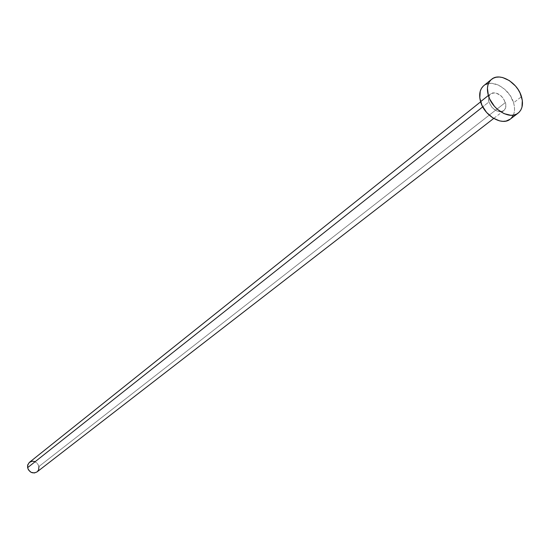 <?xml version="1.0" encoding="UTF-8"?>
<svg xmlns="http://www.w3.org/2000/svg" width="550" height="550" viewBox="0 0 550 550"><rect width="100%" height="100%" fill="white"/><g stroke="black" fill="none" stroke-linecap="round" stroke-linejoin="round"><path stroke-width="0.41" stroke-dasharray="2.75 2.06" d="M37.022 471.921L38.727 469.549L38.94 466.503L505.422 102.52C506.413 106.143 505.849 108.859 503.745 110.674C497.723 113.046 492.779 110.137 488.922 101.963L491.913 107.319L496.691 110.956L500.074 111.781L501.627 111.643L504.164 110.309L505.643 107.752L505.828 104.369L503.704 98.876L500.995 95.741L496.004 92.991L492.786 92.874L490.236 94.174L488.737 96.718L488.462 98.333L488.922 101.963L482.742 106.865L488.922 101.963C487.967 98.395 488.51 95.707 490.552 93.899C496.581 91.458 501.538 94.332 505.422 102.52L38.94 466.503C37.015 461.567 33.852 460.171 29.466 462.309M510.18 119.185C514.449 115.541 515.591 110.083 513.59 102.802L521.489 96.683L513.59 102.802C509.781 88.756 491.872 78.341 483.794 85.642M488.386 83.524L491.494 83.291L498.217 84.989L504.756 89.286L510.146 95.535L513.59 102.802L514.394 106.48L514.553 110.007L514.044 113.245L512.889 116.064M511.129 118.367L510.235 119.144M483.264 86.102L485.609 84.466M34.437 461.443L37.379 463.341L38.94 466.503M490.552 93.899L480.631 101.826M503.745 110.674L493.701 118.449"/><path stroke-width="0.82" d="M480.631 101.826L29.466 462.309L27.809 464.668L27.603 467.665L482.742 106.865L27.603 467.665C29.508 472.581 32.649 473.997 37.022 471.921L493.701 118.449M488.366 95.466C486.441 88.337 487.499 82.968 491.542 79.351C499.627 72.043 517.626 82.555 521.489 96.683C523.518 104.005 522.39 109.491 518.114 113.142C510.029 120.127 492.119 109.581 488.366 95.466L480.583 101.681L488.366 95.466L487.431 88.151L487.987 84.899L489.197 82.088L491.006 79.819L493.357 78.183L496.141 77.234L499.263 77.014L502.597 77.523L509.389 80.616L515.508 86.034L518.018 89.368L520.039 92.964L522.314 100.382L521.977 107.174L520.822 110.014L519.062 112.324L516.759 114.015L513.989 115.019L510.874 115.301L504.061 113.644L497.372 109.292L494.409 106.294L489.816 99.241L488.366 95.466M491.501 79.386L483.794 85.642C479.758 89.244 478.692 94.593 480.583 101.681C484.296 115.713 502.102 126.156 510.18 119.185L518.059 113.183M512.889 116.064L511.129 118.367M510.235 119.144L506.069 121.069L502.954 121.351L499.62 120.904L492.766 117.872L486.578 112.434L482.02 105.435L479.793 97.962L480.239 91.169L481.449 88.364L483.264 86.102M485.609 84.466L488.386 83.524M38.94 466.503L38.603 469.865L37.352 471.646M37.043 471.907L34.389 472.966L31.047 472.306L28.456 469.879L27.603 467.665L27.617 465.369L29.219 462.516L32.189 461.209L34.437 461.443"/></g></svg>
